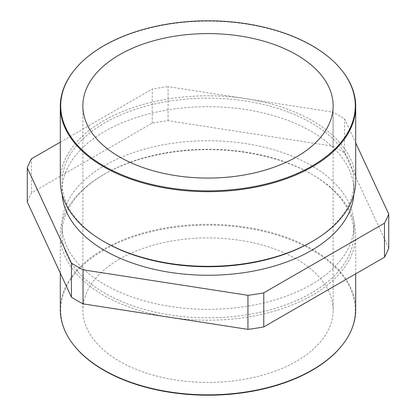 <?xml version="1.0" encoding="UTF-8"?>
<svg xmlns="http://www.w3.org/2000/svg" width="416" height="416" viewBox="0 0 416 416"><rect width="100%" height="100%" fill="white"/><g stroke="black" fill="none" stroke-linecap="round" stroke-linejoin="round"><path stroke-width="0.31" stroke-dasharray="2.08 1.56" d="M173.207 317.808A147.696 85.27 0 0 0 355.696 234.936A147.696 85.27 0 0 0 312.437 174.642A147.696 85.27 0 0 0 103.563 174.642L104.77 173.945A145.985 84.282 0 0 0 104.77 173.945A145.985 84.282 0 0 0 62.015 233.542A145.985 84.282 0 0 0 208 317.824A145.985 84.282 0 0 0 353.985 233.542A145.985 84.282 0 0 0 311.23 173.945A145.985 84.282 0 0 0 104.775 173.945L103.563 174.642A147.696 85.27 0 0 0 60.304 234.936A147.696 85.27 0 0 0 166.364 316.753M311.225 284.627A145.985 84.282 0 0 0 353.985 225.03A145.985 84.282 0 0 0 263.869 147.16A145.985 84.282 0 0 0 104.775 165.433A145.985 84.282 0 0 0 62.015 225.03A145.985 84.282 0 0 0 152.131 302.895A145.985 84.282 0 0 0 311.225 284.627M388.726 248.087L344.547 152.89A185.089 106.86 0 0 0 332.951 146.193L168.064 120.687A185.089 106.86 0 0 0 152.225 123.136L31.517 192.826A185.089 106.86 0 0 0 27.274 201.968M332.951 146.193L332.951 112.138A185.089 106.86 180 0 1 344.547 118.83L355.696 142.854M344.547 152.89L344.547 118.83M168.064 120.687L168.064 86.627L332.951 112.138M152.225 123.136L152.225 89.081A185.089 106.86 180 0 1 168.064 86.627M31.517 192.826L31.517 158.772M60.304 142.147L152.225 89.081M62.14 194.464A145.985 84.282 180 0 1 62.015 190.97A145.985 84.282 180 0 1 104.775 131.373A145.985 84.282 180 0 1 263.869 113.105A145.985 84.282 180 0 1 353.985 190.97A145.985 84.282 180 0 1 353.86 194.464M311.23 242.055A145.985 84.282 0 0 0 353.985 182.458A145.985 84.282 0 0 0 263.869 104.588A145.985 84.282 0 0 0 104.775 122.86A145.985 84.282 0 0 0 62.015 182.458A145.985 84.282 0 0 0 104.77 242.055M60.304 181.064A147.696 85.27 180 0 1 103.563 120.765A147.696 85.27 180 0 1 264.519 102.279A147.696 85.27 180 0 1 355.696 181.064M73.174 71.609A147.696 85.27 180 0 1 208 21.148A147.696 85.27 180 0 1 342.826 71.609M119.522 259.085A125.133 72.244 0 0 0 82.867 310.17A125.133 72.244 0 0 0 208 382.413A125.133 72.244 0 0 0 333.133 310.17A125.133 72.244 0 0 0 255.887 243.422A125.133 72.244 0 0 0 119.522 259.085M73.554 344.885A147.28 85.03 180 0 1 103.86 250.042A147.28 85.03 180 0 1 291.522 240.131A147.28 85.03 180 0 1 342.446 344.885M355.696 309.582A147.696 85.27 0 0 0 264.519 230.802A147.696 85.27 0 0 0 103.563 249.283A147.696 85.27 0 0 0 60.304 309.582M311.23 173.945L312.437 174.642M353.985 233.542L353.985 225.03M62.015 233.542L62.015 225.03M353.985 190.97L353.985 182.458M62.015 190.97L62.015 182.458M82.867 105.83L82.867 310.17M333.133 105.83L333.133 310.17M355.696 273.853L355.696 234.936M60.304 273.146L60.304 234.936"/><path stroke-width="0.62" d="M166.364 316.753A147.696 85.27 0 0 0 173.207 317.808M27.274 167.913L27.274 201.968L71.453 297.17A185.089 106.86 0 0 0 83.049 303.862L247.936 329.373A185.089 106.86 0 0 0 263.775 326.919L384.483 257.228A185.089 106.86 0 0 0 388.726 248.087L388.726 214.032A185.089 106.86 180 0 1 384.483 223.174L263.775 292.864A185.089 106.86 180 0 1 247.936 295.313L83.049 269.807A185.089 106.86 180 0 1 71.453 263.11L27.274 167.913A185.089 106.86 180 0 1 31.517 158.772L60.304 142.147M71.453 297.17L71.453 263.11M83.049 303.862L83.049 269.807M247.936 329.373L247.936 295.313M263.775 326.919L263.775 292.864M384.483 257.228L384.483 223.174M355.696 142.854L388.726 214.032M353.86 194.464A145.985 84.282 180 0 1 208 275.257A145.985 84.282 180 0 1 62.14 194.464M103.563 241.358L104.77 242.055A145.985 84.282 0 0 0 311.23 242.055L312.437 241.358A147.696 85.27 180 0 1 103.563 241.358A147.696 85.27 180 0 1 60.304 181.064L60.304 106.418A147.696 85.27 180 0 1 73.174 71.609L73.554 71.115A147.28 85.03 0 0 0 124.478 175.869A147.28 85.03 0 0 0 312.14 165.958A147.28 85.03 0 0 0 342.446 71.115A147.28 85.03 0 0 0 208 20.8A147.28 85.03 0 0 0 73.554 71.115M342.446 71.115L342.826 71.609A147.696 85.27 180 0 1 355.696 106.418L355.696 181.064A147.696 85.27 180 0 1 312.437 241.358M355.696 106.418A147.696 85.27 180 0 1 312.437 166.717A147.696 85.27 180 0 1 151.481 185.198A147.696 85.27 180 0 1 60.304 106.418M296.478 156.915A125.133 72.244 180 0 1 160.113 172.578A125.133 72.244 180 0 1 82.867 105.83A125.133 72.244 180 0 1 119.522 54.746A125.133 72.244 180 0 1 255.887 39.088A125.133 72.244 180 0 1 333.133 105.83A125.133 72.244 180 0 1 296.478 156.915M342.826 344.391L342.446 344.885A147.28 85.03 180 0 1 208 395.2A147.28 85.03 180 0 1 73.554 344.885L73.174 344.391A147.696 85.27 0 0 0 208 394.852A147.696 85.27 0 0 0 342.826 344.391A147.696 85.27 0 0 0 355.696 309.582L355.696 273.853M60.304 273.146L60.304 309.582A147.696 85.27 0 0 0 73.174 344.391"/></g></svg>
